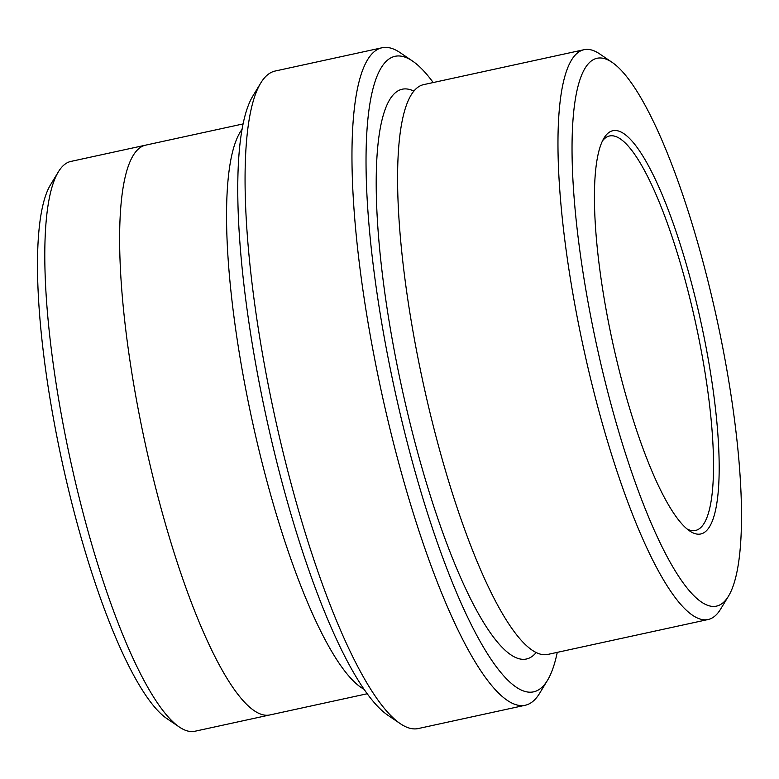 <?xml version="1.0" encoding="UTF-8"?>
<svg xmlns="http://www.w3.org/2000/svg" width="779" height="779" viewBox="0 0 779 779"><rect width="100%" height="100%" fill="white"/><g stroke="black" fill="none" stroke-linecap="round" stroke-linejoin="round"><path stroke-width="1.17" d="M692.726 287.753A206.357 45.279 77.7 0 0 604.066 137.98A206.357 45.279 77.7 0 0 612.537 341.913A206.357 45.279 77.7 0 0 689.61 530.918A206.357 45.279 77.7 0 0 692.726 287.753M705.608 271.783A280.362 61.522 77.7 0 0 612.187 62.408A280.362 61.522 77.7 0 0 596.675 345.37A280.362 61.522 77.7 0 0 728.414 596.276A280.362 61.522 77.7 0 0 705.608 271.783M525.221 705.258L418.304 728.54A336.45 73.82 -102.3 0 1 400.25 723.642L387.776 715.18A325.242 71.366 -102.3 0 1 279.398 472.298A325.242 71.366 -102.3 0 1 252.951 95.875L260.77 82.983A336.45 73.82 -102.3 0 1 275.162 71.035L382.08 47.753A336.45 73.82 77.7 0 0 381.515 392.217A336.45 73.82 77.7 0 0 525.221 705.258A336.45 73.82 77.7 0 0 539.613 693.31L547.433 680.418A325.242 71.366 77.7 0 0 557.258 652.364M708.121 619.519L547.744 654.438A291.58 63.975 -102.3 0 1 434.945 432.452A291.58 63.975 -102.3 0 1 423.698 84.619L584.065 49.7A291.58 63.975 77.7 0 0 583.578 348.223A291.58 63.975 77.7 0 0 708.121 619.519A291.58 63.975 77.7 0 0 720.585 609.159L728.414 596.276M612.187 62.408L599.713 53.946A291.58 63.975 77.7 0 0 584.065 49.7M433.202 82.545A325.242 71.366 77.7 0 0 412.607 61.113A325.242 71.366 77.7 0 0 394.612 389.364A325.242 71.366 77.7 0 0 547.433 680.418M269.222 715.073L194.935 731.247A291.58 63.975 -102.3 0 1 179.287 727.002L166.813 718.54A280.362 61.522 -102.3 0 1 73.392 509.174A280.362 61.522 -102.3 0 1 50.586 184.672L58.415 171.789A291.58 63.975 -102.3 0 1 70.879 161.428L145.176 145.254M400.25 723.642A336.45 73.82 -102.3 0 1 288.142 472.395A336.45 73.82 -102.3 0 1 260.77 82.983M412.607 61.113L400.133 52.651A336.45 73.82 77.7 0 0 382.08 47.753M179.287 727.002A291.58 63.975 -102.3 0 1 82.126 509.262A291.58 63.975 -102.3 0 1 58.415 171.789M242.094 129.333A291.589 63.985 77.7 0 0 252.143 420.378A291.589 63.985 77.7 0 0 363.997 689.249M243.126 123.919L145.722 145.128A291.589 63.985 77.7 0 0 145.235 443.65A291.589 63.985 77.7 0 0 269.777 714.966L367.182 693.758M687.059 528.99A201.868 44.296 77.7 0 0 695.452 530.47A201.868 44.296 77.7 0 0 687.662 289.652A201.868 44.296 77.7 0 0 609.567 135.965A201.868 44.296 77.7 0 0 602.547 140.795M413.922 91.143A291.58 63.975 77.7 0 0 401.828 387.786A291.58 63.975 77.7 0 0 536.147 652.559"/></g></svg>
